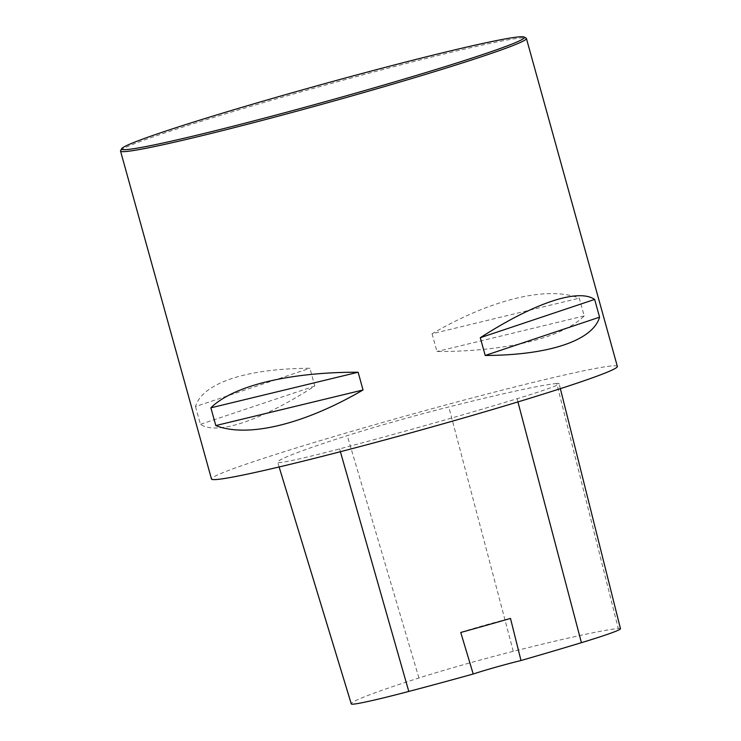 <?xml version="1.0" encoding="UTF-8"?>
<svg xmlns="http://www.w3.org/2000/svg" width="741" height="741" viewBox="0 0 741 741"><rect width="100%" height="100%" fill="white"/><g stroke="black" fill="none" stroke-linecap="round" stroke-linejoin="round"><path stroke-width="0.56" stroke-dasharray="3.71 2.78" d="M617.355 366.425A210.601 8.818 -15.5 0 0 615.79 365.822A210.601 8.818 -15.5 0 0 400.557 417.405A210.601 8.818 -15.5 0 0 211.472 478.982M120.598 150.608A210.601 8.818 164.5 0 1 313.851 88.253A210.601 8.818 164.5 0 1 524.832 37.856A210.601 8.818 164.5 0 1 526.129 38.143M195.522 406.577L200.45 424.315C216.752 435.569 260.684 420.86 314.805 386.024L309.886 368.277C246.16 368.49 202.228 383.199 195.522 406.577L309.886 368.277M432.049 333.774L436.968 351.512C505.519 351.697 562.086 338.026 584.214 315.916L579.286 298.169C547.562 285.655 490.996 299.327 432.049 333.774L579.286 298.169M556.741 383.505A231.655 9.698 -15.5 0 0 448.787 406.957A89.504 3.751 -15.5 0 0 347.251 435.634A231.655 9.698 -15.5 0 0 277.69 462.319A231.655 9.698 -15.5 0 0 277.699 462.328A89.504 3.751 -15.5 0 0 339.591 448.879A231.655 9.698 -15.5 0 0 517.088 398.732A89.504 3.751 -15.5 0 0 559.122 383.718A89.504 3.751 -15.5 0 0 556.741 383.505L618.272 628.535A225.31 9.438 -15.5 0 0 513.272 651.339A83.159 3.483 -15.5 0 0 418.934 677.987A225.31 9.438 -15.5 0 0 351.29 703.913M620.476 628.729A83.159 3.483 -15.5 0 0 618.272 628.535M460.763 632.481A36.855 1.547 164.5 0 1 510.493 618.429M584.214 315.916L436.968 351.512M314.805 386.024L200.45 424.315M513.272 651.339L448.787 406.957M418.934 677.987L347.251 435.634M279.116 466.978L277.699 462.328L279.116 466.978M340.397 451.714L339.591 448.879M517.931 401.918L517.088 398.732M560.363 388.664L559.122 383.718"/><path stroke-width="1.11" d="M120.524 151.016L211.472 478.982A210.601 8.818 -15.5 0 0 416.775 431.197A210.601 8.818 -15.5 0 0 617.355 366.425L526.406 38.449A210.601 8.818 164.5 0 1 337.322 100.026A210.601 8.818 164.5 0 1 122.089 151.618A210.601 8.818 164.5 0 1 120.524 151.016A210.601 8.818 164.5 0 1 120.598 150.608L121.7 148.672A209.018 8.753 164.5 0 1 320.705 84.78A209.018 8.753 164.5 0 1 524.183 37.05A209.018 8.753 164.5 0 1 341.008 97.284A209.018 8.753 164.5 0 1 123.182 149.663A209.018 8.753 164.5 0 1 121.7 148.672M524.183 37.05L526.129 38.143A210.601 8.818 164.5 0 1 526.406 38.449M594.643 299.429L599.571 317.176C592.865 340.545 548.933 355.254 485.207 355.467L480.288 337.72C534.409 302.884 578.341 288.175 594.643 299.429L480.288 337.72M358.125 372.232L363.053 389.97C304.097 424.417 247.531 438.088 215.807 425.575L210.879 407.828C233.007 385.718 289.574 372.047 358.125 372.232L210.879 407.828M351.29 703.913A225.31 9.438 -15.5 0 0 351.29 703.931A225.31 9.438 -15.5 0 0 351.299 703.95A83.159 3.483 -15.5 0 0 408.791 691.446A225.31 9.438 -15.5 0 0 473.221 674.014L460.763 632.481A226.403 9.485 164.5 0 0 510.493 618.429L520.988 660.518A225.31 9.438 -15.5 0 0 581.426 642.679A83.159 3.483 -15.5 0 0 620.476 628.729L560.363 388.664M520.988 660.518A36.855 1.547 -15.5 0 0 473.221 674.014M485.207 355.467L599.571 317.176M215.807 425.575L363.053 389.97M351.299 703.95L279.116 466.978L351.29 703.931M408.791 691.446L340.397 451.714M581.426 642.679L517.931 401.918"/></g></svg>

